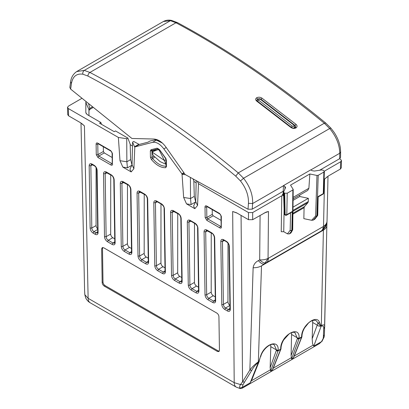 <?xml version="1.0" encoding="UTF-8"?>
<svg xmlns="http://www.w3.org/2000/svg" width="409" height="409" viewBox="0 0 409 409"><rect width="100%" height="100%" fill="white"/><g stroke="black" fill="none" stroke-linecap="round" stroke-linejoin="round"><path stroke-width="0.61" d="M112.163 157.491L104.244 152.915L103.39 151.473L103.319 146.729M101.519 124.326L100.834 122.475L99.571 123.206L114.234 131.667L115.496 130.941L127.853 138.073L130.164 144.121L130.635 159.597L132.035 165.159M155.829 139.776L150.026 140.993L147.935 142.204L139.208 144.449L135.021 146.867L152.537 142.358C156.269 141.744 160.042 143.922 163.861 148.896L182.322 174.362L182.031 174.193L183.656 197.465L186.514 203.866L194.837 208.672L193.61 206.029L195.707 201.514L196.208 180.63M193.079 178.907L193.83 180.875L194.301 196.356L195.701 201.918M221.064 220.364L213.145 215.788L212.291 214.347L212.22 209.607M212.291 214.347L206.847 217.491L207.711 218.922L206.877 220.39L205.17 217.506A1.186 0.695 179.1 0 0 206.847 217.491L206.683 206.944A1.186 0.695 179.1 0 1 205.011 206.959L205.17 217.506M221.157 226.157L220.696 226.422L221.157 226.53M100.834 122.475L87.598 114.837L86.008 113.242L85.818 112.352L86.534 114.024M103.39 151.473L97.945 154.617L98.809 156.049L97.971 157.516L96.268 154.633A1.186 0.695 179.1 0 0 97.945 154.617L97.782 144.07A1.186 0.695 179.1 0 1 96.11 144.086L96.268 154.633M112.25 163.283L111.795 163.549L112.255 163.656M127.853 138.073L126.724 138.728L126.867 161.775L127.429 167.818L131.79 165.302M130.635 159.597L126.867 161.775L119.99 160.706L122.848 167.112L127.429 167.818M139.208 144.449L133.712 141.458L132.582 142.112L132.041 164.761L129.944 169.27L131.171 171.918L122.848 167.112M155.732 139.755L157.122 140.026A1.186 1.155 101 0 0 156.407 140.123L152.537 142.358M194.301 196.356L190.533 198.529L190.4 177.429M183.656 197.465L190.533 198.529L191.095 204.577L186.514 203.866M195.456 202.061L191.095 204.577M166.192 166.105L166.458 166.529L165.65 167.7C160.911 167.859 156.126 165.098 151.294 159.413L154.668 157.153M166.11 166.146L165.988 166.177C161.519 166.325 157.01 163.723 152.46 158.37L152.03 157.301L153.804 156.315M165.65 167.7L166.115 166.08M156.591 149.234L151.944 151.918L152.266 150.333A1.186 0.961 -104.4 0 1 150.998 149.735L150.333 150.885L151.933 150.911L154.331 149.817M160.006 150.706L159.602 150.936L164.454 160.538L151.944 151.918L153.201 155.425L160.129 161.632L166.09 164.367M130.921 189.51L131.882 252.491L131.534 252.005L131.315 252.828L129.796 252.706L129.004 254.147L124.239 251.397L125.031 249.955C123.733 249.096 123.017 247.9 122.884 246.361A1.186 0.695 -0.9 0 1 121.253 246.356L120.297 183.375L121.923 183.38L122.557 182.015L128.191 184.996C129.28 185.476 130.077 186.821 130.573 189.024A1.186 0.695 -0.9 0 0 130.921 189.51C130.716 187.373 129.725 185.691 127.945 184.469L128.191 184.996M127.475 184.582L127.429 243.744C127.552 245.282 128.247 246.489 129.52 247.368L131.478 248.498M145.757 263.82A1.186 0.685 -60 0 1 146.55 262.379L148.068 262.501L148.288 261.678L148.636 262.164C148.493 264.096 147.531 264.654 145.757 263.82L140.993 261.07L141.785 259.628C140.486 258.769 139.771 257.573 139.638 256.034L138.007 256.029L137.051 193.048L138.682 193.053L139.311 191.688L144.944 194.669C146.033 195.149 146.831 196.494 147.327 198.697A1.186 0.695 -0.9 0 0 147.675 199.183C147.47 197.046 146.478 195.364 144.699 194.142L144.944 194.669M144.229 194.255L144.183 253.416C144.305 254.955 145.001 256.162 146.274 257.041L148.237 258.171M164.081 208.37C164.208 207.23 163.416 205.885 161.698 204.342L161.453 203.815L156.678 201.059A1.186 0.685 120 0 0 156.923 201.581L156.064 201.361L155.435 202.726L156.391 265.707C156.524 267.246 157.24 268.442 158.539 269.301L163.303 272.051L164.822 272.174L165.042 271.351L165.389 271.837L164.428 208.856A1.186 0.695 179.1 0 1 164.081 208.37L165.042 271.351M160.982 203.927L160.936 263.089C161.059 264.628 161.754 265.835 163.027 266.714L164.991 267.844M179.265 283.166A1.186 0.685 -60 0 1 180.057 281.724L181.581 281.847L181.795 281.024L182.143 281.51C182 283.442 181.039 283.999 179.265 283.166L174.5 280.416L175.292 278.974C173.994 278.115 173.278 276.919 173.15 275.38L171.519 275.375L170.558 212.394L172.189 212.399L172.818 211.034L178.452 214.014C179.541 214.495 180.338 215.84 180.834 218.043A1.186 0.695 -0.9 0 0 181.182 218.529C180.977 216.392 179.986 214.715 178.206 213.488L178.452 214.014M177.736 213.6L177.69 272.762C177.813 274.301 178.508 275.508 179.781 276.387L181.744 277.517M198.544 290.18L196.811 291.397L198.334 291.52L198.549 290.697L198.897 291.182L197.936 228.202A1.186 0.695 179.1 0 1 197.588 227.716L198.549 290.697M197.588 227.716C197.716 226.576 196.923 225.231 195.205 223.687L194.96 223.161L190.185 220.405A1.186 0.685 120 0 0 190.43 220.926L189.577 220.707L188.943 222.072L187.312 222.067L188.273 285.047C188.477 287.184 189.469 288.866 191.254 290.088L192.046 288.647L196.535 286.06C195.262 285.18 194.566 283.974 194.444 282.435L194.49 223.273M190.87 221.182L188.943 222.072L189.904 285.053C190.032 286.591 190.747 287.788 192.046 288.647L196.811 291.397L196.018 292.839C197.792 293.672 198.754 293.115 198.897 291.182M196.535 286.06L198.498 287.19M115.128 242.818C114.985 244.751 114.024 245.308 112.245 244.475L107.485 241.724L108.278 240.282C106.979 239.423 106.263 238.227 106.13 236.688L104.499 236.683L103.538 173.702L105.169 173.707L105.803 172.342L111.437 175.323L111.192 174.796C112.971 176.018 113.963 177.7 114.167 179.837A1.186 0.695 -0.9 0 1 113.82 179.352L114.781 242.332L115.128 242.818L114.167 179.837M110.721 174.909L110.675 234.071C110.798 235.61 111.493 236.816 112.766 237.695L114.724 238.825M114.781 242.332L114.561 243.156L113.042 243.033A1.186 0.685 -60 0 0 112.245 244.475M214.689 237.874L215.65 300.855L215.303 300.37L215.088 301.193L213.564 301.07L212.772 302.512L208.007 299.761L208.8 298.319C207.501 297.461 206.785 296.264 206.657 294.725A1.186 0.695 -0.9 0 1 205.027 294.72L204.065 231.739L205.696 231.745L206.33 230.379L211.959 233.36C213.053 233.841 213.846 235.185 214.347 237.389A1.186 0.695 -0.9 0 0 214.689 237.874C214.49 235.737 213.498 234.06 211.714 232.833L211.959 233.36M211.243 232.946L211.197 292.108C211.32 293.647 212.015 294.853 213.288 295.733L215.252 296.862M229.955 308.314L228.227 309.536L229.746 309.659L229.965 308.836L230.313 309.316L229.352 246.336A1.186 0.695 179.1 0 1 229.004 245.855L229.965 308.836M229.004 245.855C229.132 244.71 228.334 243.365 226.622 241.821L226.376 241.295L223.692 239.751A1.186 0.685 120 0 0 223.938 240.272L223.084 240.052L222.45 241.417L220.819 241.412L221.78 304.393C221.985 306.53 222.977 308.212 224.761 309.434L225.553 307.992L228.227 309.536L227.43 310.978C229.209 311.806 230.17 311.254 230.313 309.316M227.997 243.145L227.951 301.781C228.074 303.32 228.769 304.526 230.042 305.405M224.377 240.528L222.45 241.417L223.411 304.398C223.539 305.937 224.255 307.133 225.553 307.992L229.914 305.477M97.685 228.846A2.96 1.708 60 0 1 96.074 225.569L91.8 228.033C91.953 229.556 92.669 230.758 93.942 231.632L97.695 229.469M93.104 233.099L93.942 231.632L96.038 232.844L97.506 232.997L97.736 232.164L98.083 232.644L97.132 170.333C96.928 168.191 95.931 166.509 94.147 165.282L92.056 164.075C90.277 163.242 89.315 163.799 89.172 165.737L90.123 228.053C90.328 230.19 91.319 231.872 93.104 233.099L95.2 234.311C96.979 235.139 97.94 234.587 98.083 232.644M97.132 170.333A1.186 0.695 179.1 0 1 96.785 169.847C96.596 168.155 95.798 166.811 94.392 165.809L91.427 164.387L90.849 165.722L92.546 164.74M96.074 167.603L96.074 225.569M312.179 338.734L312.691 322.491L317.231 325.114L312.179 338.734L312.568 343.805L313.769 346.116L321.172 326.147L320.636 326.096A2.96 2.219 -159.7 0 1 317.231 325.114L317.962 322.987L319.587 322.711C317.047 313.58 301.525 325.431 301.622 336.428A1.186 0.69 2.4 0 0 301.97 335.963C302.098 333.366 302.997 330.641 304.664 327.788L308.345 323.207C309.761 321.668 313.57 319.337 316.116 320.63L320.549 326.075L320.891 325.702L319.587 322.711M312.691 322.491L312.548 320.549M280.963 348.851A1.186 0.864 -158.2 0 1 280.917 349.087A1.186 1.186 0 0 0 280.998 348.693L280.651 349.158L280.681 348.519C280.661 335.441 299.838 324.368 299.107 337.88L299.097 338.509A1.186 0.716 -179.3 0 1 297.425 338.494L291.09 355.579L291.576 358.928L293.325 357.921L301.545 337.338A1.186 0.864 21.8 0 0 301.857 336.996A1.186 0.864 21.8 0 0 301.903 336.76M291.09 355.579L291.602 332.64M251.642 380.283L250.185 382.824L242.435 387.297L242.184 388.213M260.681 356.704L260.681 356.714C262.609 348.892 271.433 342.323 274.229 344.818L276.489 349.956L270.804 346.674L270.144 367.671L270.635 371.019L278.105 350.871A1.186 0.685 60 0 0 278.156 350.6L276.479 350.585A1.186 0.89 20.3 0 0 278.105 350.871L280.605 349.429L272.379 370.012L270.635 371.019M270.804 346.674L270.661 344.731M292.686 229.659A1.186 1.074 -152.8 0 1 292.583 230.047A1.186 1.074 -152.8 0 1 292.578 230.052A1.186 1.074 -152.8 0 1 292.241 230.425L290.937 232.966L289.265 233.928L287.445 233.846L283.744 231.709L281.228 231.709L281.781 195.747L252.67 212.557L248.478 212.557L198.488 183.697L197.363 181.269M281.781 195.747L283.657 195.512M283.652 195.379L282.241 194.566L283.079 194.081M339.567 158.743L340.625 159.357L341.495 160.594L340.625 161.775L324.357 171.167M206.816 206.489L206.683 206.944L207.148 206.678M221.279 226.484L221.346 216.392L219.638 213.503L206.657 206.008C205.64 205.533 205.093 205.85 205.011 206.959M221.157 226.453L220.998 215.906A1.186 0.695 -0.9 0 0 221.346 216.392M88.538 103.528L89.806 108.416L88.937 109.627L88.937 115.609M93.313 107.373L89.827 109.392L88.957 110.599L88.957 115.619M85.818 112.352L85.818 102.373L88.937 109.627L88.957 110.599M86.008 101.483L85.818 102.373M82.02 98.272L68.375 106.156L67.505 107.393L68.375 108.574L118.365 137.434L126.724 138.728M97.915 143.615L97.782 144.07L98.247 143.804M112.378 163.61L112.444 153.518L110.737 150.63L97.756 143.135C96.739 142.659 96.192 142.976 96.11 144.086M112.255 163.58L112.097 153.032A1.186 0.695 -0.9 0 0 112.444 153.518M118.365 137.434L119.99 160.706M132.041 164.761L133.886 168.733L134.822 146.938L134.53 146.77L135.021 146.867M133.886 168.733L131.171 171.918M266.085 212.113L252.67 219.684L248.478 219.684L236.463 212.746L232.67 211.494L234.209 382.66L88.134 298.325L84.428 125.906L80.609 122.766L68.594 115.829L68.375 108.574M198.488 183.697L197.552 205.487L194.837 208.672M217.383 351.423L104.295 286.131C103.022 285.252 102.311 284.05 102.163 282.522L101.652 248.963L102.24 247.624L103.707 247.777L216.801 313.069C218.074 313.943 218.784 315.145 218.927 316.673L219.444 350.237L218.856 351.576L217.383 351.423L218.222 350.937L105.133 285.646L104.295 286.131M132.582 142.112L134.53 146.77M162.434 143.099L156.407 140.123L154.699 139.791M185.512 174.73L182.322 174.362M197.552 205.487L195.707 201.514M151.294 159.413L150.435 157.276L152.03 157.301L151.949 151.928L157.833 149.72A1.779 1.028 -120 0 1 158.753 149.924A1.779 1.028 -120 0 1 159.602 150.936M166.115 166.049L166.018 159.653A1.186 0.695 -0.9 0 0 166.361 160.139L165.65 158.196L165.936 158.227M120.297 183.375C120.435 181.438 121.391 180.885 123.17 181.714A1.186 0.685 120 0 0 123.416 182.235M137.051 193.048C137.189 191.11 138.15 190.558 139.924 191.386A1.186 0.685 120 0 0 140.169 191.908M165.037 270.835L163.303 272.051L162.511 273.493C164.285 274.327 165.246 273.769 165.389 271.837M157.363 201.836L155.435 202.726L153.804 202.721L154.766 265.702C154.97 267.839 155.962 269.521 157.746 270.743L158.539 269.301L163.027 266.714M160.936 263.089L156.391 265.707A1.186 0.695 179.1 0 1 154.766 265.702M170.558 212.394C170.696 210.456 171.657 209.904 173.431 210.732A1.186 0.685 120 0 0 173.677 211.254M194.444 282.435L189.904 285.053A1.186 0.695 179.1 0 1 188.273 285.047M103.538 173.702C103.681 171.765 104.638 171.213 106.417 172.041A1.186 0.685 120 0 0 106.662 172.562M204.065 231.739C204.209 229.802 205.165 229.25 206.939 230.078A1.186 0.685 120 0 0 207.184 230.599M227.951 301.781L223.411 304.398A1.186 0.695 179.1 0 1 221.78 304.393M294.04 356.556L293.325 357.921M273.1 368.647L272.379 370.012M241.065 215.405L242.557 381.873L240.446 384.562L242.946 384.797L242.435 387.297L239.797 388.115L240.149 388.55L242.205 388.202L319.414 343.626L321.525 341.638L319.311 343.683M294.92 332.594L297.425 338.494A1.186 0.89 -159.7 0 0 299.051 338.78L291.576 358.928M259.291 361.127A2.96 2.163 -158.2 0 1 259.25 361.234L259.25 361.234A2.96 2.163 -158.2 0 1 258.963 361.699L260.38 356.899C263.498 344.501 278.866 338.514 278.161 349.971L278.156 350.6L280.651 349.158A1.186 0.685 60 0 1 280.605 349.429A1.186 0.864 -158.2 0 0 280.917 349.087L273.069 368.719M258.82 361.628L258.34 362.425L259.04 361.587M266.239 212.061L268.473 211.494L268.053 258.386L265.078 263.013L266.315 262.716L264.291 263.887A11.846 4.08 -120 0 1 258.365 260.635C255.364 262.174 253.621 264.546 253.13 267.742A11.846 7.004 1.8 0 0 261.504 265.865L264.291 263.887L321.101 231.085L264.291 263.887M341.275 167.848L340.406 169.029L328.391 175.967L324.572 179.106L323.458 229.306L326.944 222.302L327.031 221.172M317.65 215.338A1.186 0.941 -142.6 0 1 317.266 215.978L314.818 219.178L313.151 220.139L311.638 220.287L303.846 218.651L304.086 207.685L304.5 206.606L307.921 202.659L308.335 201.535L308.335 198.314L299.736 196.504L293.074 200.354M282.241 194.566A1.186 0.685 60 0 0 282.834 194.623A1.186 0.685 60 0 0 283.074 194.132L283.473 185.604L310.697 169.888L312.108 170.696L314.398 171.054L321.484 169.955L323.202 170.221L324.378 171.351L323.856 172.051L323.289 193.6L323.631 193.125A1.186 1.186 0 0 1 323.044 194.117A1.186 0.685 -120 0 0 323.289 193.6L317.819 196.729L317.389 215.569A1.186 0.7 -178.7 0 0 317.737 215.088L318.151 196.939L323.044 194.117M285.574 187.363L285.492 187.741L284.879 186.417L283.473 185.604M89.827 109.392L89.806 108.416L92.603 106.8M67.725 114.648L68.594 115.829M239.797 388.115C239.403 387.354 239.618 386.168 240.446 384.562L234.209 382.66A10.072 5.813 120 0 0 236.29 387.129L90.215 302.793A10.072 5.813 120 0 1 88.134 298.325L84.857 294.731L84.602 290.681L84.821 294.644L85.772 298.084M219.209 351.224L218.222 350.937M102.72 247.491L102.49 248.483L101.652 248.963M105.133 285.646C103.855 284.771 103.145 283.57 103.002 282.041L102.49 248.483M301.622 336.428L301.597 337.067A1.186 0.685 60 0 1 301.545 337.338L299.051 338.78A1.186 0.685 60 0 0 299.097 338.509L301.944 336.576M313.769 346.116L321.525 341.638L323.197 338.463L323.401 336.546L324.393 334.68L326.868 225.262A11.846 7.086 1.2 0 1 323.396 230.134L321.321 325.452A2.96 1.708 60 0 1 321.193 326.137L320.891 325.702L321.321 325.452C324.015 324.414 325.129 324.879 324.654 326.842L326.868 225.17A11.846 7.086 1.2 0 1 326.868 225.262L326.965 221.872M320.932 325.763L320.549 326.075M240.149 388.55L236.295 387.124A10.072 5.813 120 0 0 236.417 387.195M280.681 348.519A1.186 0.69 2.4 0 0 281.024 348.054L280.998 348.667M265.078 263.013C263.575 262.905 261.775 261.857 259.684 259.873C262.931 260.063 265.722 259.567 268.053 258.386L268.401 258.248C268.34 260.415 267.644 261.903 266.315 262.716L321.126 231.07A10.072 5.813 -120 0 0 323.207 226.606L323.555 226.341C325.825 224.868 326.985 223.084 327.036 220.988L327.998 176.207L327.036 220.988M321.116 231.075A11.846 11.846 -120 0 1 321.106 231.085A11.846 11.846 -120 0 1 321.101 231.085L323.458 229.306L321.131 231.07M314.818 219.178L317.491 215.778A1.186 1.186 0 0 0 317.737 215.088M293.089 198.892L307.721 190.446L308.887 188.273L309.848 173.968L316.98 175.466L318.222 175.303L323.856 172.051M299.736 195.057L299.736 196.504M292.578 230.052A1.186 1.186 0 0 0 292.711 229.521L293.207 189.469L290.538 185.113L309.848 173.968M290.937 232.966L292.583 230.047M285.492 187.741L283.534 192.118L284.245 213.887A1.186 1.186 0 0 0 284.838 214.868L285.375 215.18A1.186 1.186 0 0 0 286.561 215.18A1.186 0.685 -120 0 0 286.806 214.664L292.271 211.504L291.402 212.383M283.595 191.831L284.056 192.823L284.71 193.201L287.225 193.201L286.806 214.664L285.129 214.664A1.186 0.685 120 0 0 285.375 215.18M293.135 189.229L292.859 189.95L287.225 193.201M250.185 382.824L258.319 362.435C255.666 364.603 253.508 367.2 251.837 370.232A2.96 1.57 -148.3 0 1 249.868 370.022L242.557 381.873L244.526 382.088L242.946 384.797M323.197 338.463L324.153 336.99L324.393 334.68M323.401 336.546L323.662 328.764L324.654 326.898M324.654 326.74L324.398 334.623M260.38 356.899L258.877 361.505L258.442 361.755C254.919 364.307 252.062 367.062 249.868 370.022L253.13 267.742M318.222 175.303L316.863 215.87A1.186 0.695 -178.1 0 1 315.62 216.008A1.186 0.752 42.9 0 0 316.74 216.279L313.151 220.139M308.887 188.273L293.11 197.378M308.335 198.314L292.987 207.174M292.711 229.521A1.186 0.711 -179.3 0 1 292.363 230.016A1.186 0.685 -120 0 1 292.241 230.425L289.265 233.928M284.056 192.823L284.592 214.352A1.186 0.685 120 0 0 284.838 214.868M284.71 193.201L285.129 214.664L284.25 213.881M317.266 215.978A1.186 0.685 -120 0 0 317.389 215.569L316.863 215.87A1.186 0.685 60 0 1 316.74 216.279L317.266 215.978M258.319 362.435L261.504 265.865L323.396 230.134L321.126 231.07M130.185 144.679L132.49 146.008M193.851 181.432L196.156 182.767M166.018 159.633L164.454 160.538L165.865 164.495M76.693 71.57L84.285 70.404L89.919 72.449C140.129 98.845 189.577 132.332 238.258 172.91L243.549 178.258C249.914 186.392 252.941 194.817 252.634 203.539L283.468 185.737M70.604 81.912C71.151 77.342 73.262 73.845 76.938 71.422L163.385 21.513L170.42 20.67L175.962 22.771C225.732 49.423 275.18 82.909 324.301 123.232L329.685 128.528C336.244 136.545 339.603 144.786 339.756 153.237L339.674 158.682L319.659 170.241M290.733 127.342L256.724 101.13C255.313 99.893 255.318 98.763 256.745 97.736C258.483 96.938 260.211 97.066 261.929 98.124L295.988 124.305C297.409 125.665 297.399 126.867 295.958 127.92C294.199 128.717 292.455 128.523 290.733 127.342L291.412 127.7M171.724 20.46L170.42 20.67L84.285 70.404C83.093 71.268 82.613 72.536 82.843 74.203C76.544 73.329 72.746 76.417 71.447 83.462L70.604 81.918L69.821 87.429L70.645 89.111L131.903 138.467L153.932 139.034C158.227 139.346 162.261 142.076 166.034 147.23L185.17 174.541L248.012 209.224L252.21 209.178L283.207 191.284M339.674 158.682L340.544 157.496M257.45 101.524L256.724 101.13M294.991 125.629L295.988 124.305M260.983 99.489L261.929 98.124M256.734 100.236L257.471 99.182L258.253 98.901M295.124 125.752L295.707 127.107M257.036 100.829L257.067 100.44L257.149 100.941M291.32 127.48L292.317 126.141L293.984 126.325L293.994 125.174L294.669 125.543M293.478 128.073L294.654 127.741L295.349 126.77L294.572 125.108L260.962 99.223C259.817 98.661 258.831 98.595 258.002 99.024L258.708 99.157L258.703 100.251A1.186 0.583 126.3 0 0 257.793 101.422M260.962 99.223A1.186 0.583 -53.7 0 0 260.375 99.285L258.708 99.157M213.145 215.788L207.711 218.922L220.696 226.422A1.186 0.685 -60 0 0 219.858 227.89L206.877 220.39M104.244 152.915L98.809 156.049L111.795 163.549A1.186 0.685 -60 0 0 110.957 165.016L97.971 157.516M160.65 141.642L157.547 140.205M166.238 147.526L163.861 148.896M183.886 172.705L181.826 173.891M131.524 251.489L129.796 252.706L125.031 249.955L129.52 247.368M127.429 243.744L122.884 246.361L121.923 183.38L123.855 182.491M146.274 257.041L141.785 259.628L146.55 262.379L148.278 261.162M144.183 253.416L139.638 256.034L138.682 193.053L140.609 192.164M179.781 276.387L175.292 278.974L180.057 281.724L181.79 280.508M177.69 272.762L173.15 275.38L172.189 212.399L174.116 211.509M112.766 237.695L108.278 240.282L113.042 243.033L114.771 241.816M110.675 234.071L106.13 236.688L105.169 173.707L107.102 172.818M215.298 299.853L213.564 301.07L208.8 298.319L213.288 295.733M211.197 292.108L206.657 294.725L205.696 231.745L207.624 230.855M97.731 231.867L96.038 232.844A1.186 0.685 120 0 0 95.2 234.311M90.123 228.053L91.8 228.033L90.849 165.722L89.172 165.737M294.245 356.05L313.11 345.155M273.304 368.141L291.285 357.757M251.443 380.759L270.344 369.848M219.858 227.89C220.875 228.36 221.422 228.043 221.504 226.939M110.957 165.016C111.974 165.487 112.521 165.17 112.603 164.065M248.478 219.684L248.478 212.557M229.352 246.336C229.147 244.204 228.156 242.522 226.376 241.295M227.43 310.978L224.761 309.434M223.692 239.751C221.918 238.922 220.962 239.475 220.819 241.412M215.65 300.855C215.507 302.788 214.551 303.345 212.772 302.512M208.007 299.761C206.223 298.539 205.231 296.857 205.027 294.72M211.714 232.833L206.939 230.078M190.185 220.405C188.411 219.577 187.45 220.129 187.312 222.067M197.936 228.202C197.736 226.065 196.744 224.388 194.96 223.161M196.018 292.839L191.254 290.088M182.143 281.51L181.182 218.529M174.5 280.416C172.716 279.194 171.724 277.512 171.519 275.375M178.206 213.488L173.431 210.732M156.678 201.059C154.904 200.231 153.942 200.783 153.804 202.721M164.428 208.856C164.224 206.719 163.232 205.042 161.453 203.815M162.511 273.493L157.746 270.743M148.636 262.164L147.675 199.183M140.993 261.07C139.208 259.848 138.216 258.166 138.007 256.029M144.699 194.142L139.924 191.386M131.882 252.491C131.739 254.424 130.778 254.981 129.004 254.147M124.239 251.397C122.455 250.175 121.463 248.493 121.253 246.356M127.945 184.469L123.17 181.714M107.485 241.724C105.701 240.502 104.704 238.82 104.499 236.683M111.192 174.796L106.417 172.041M150.435 157.276L150.333 150.885M165.65 158.196L159.438 149.551L157.056 148.176L150.998 149.735M166.458 166.529L166.361 160.139M138.717 144.351L134.699 146.667M184.26 173.242L182.496 174.265M166.018 159.653L165.527 158.385L159.438 149.551M157.056 148.176L158.324 148.774M94.392 165.809L94.147 165.282M92.301 164.597A1.186 0.685 -60 0 1 92.056 164.075M299.107 337.88A1.186 0.716 -179.3 0 1 297.43 337.865L291.75 334.582M270.144 367.671L276.489 349.956A1.186 0.716 -179.3 0 0 278.161 349.971M252.67 219.684L252.67 212.557M268.401 258.248L323.207 226.606M340.406 169.029L340.625 161.775M292.9 214.147L304.086 207.685M284.086 209.239L283.744 231.709M284.945 188.922L284.879 186.417M292.271 211.504L291.837 230.318A1.186 0.7 -178.7 0 1 290.165 230.293L290.564 212.869M292.859 189.95L292.363 230.016L291.837 230.318A1.186 0.685 60 0 1 291.714 230.727A1.186 0.941 37.4 0 1 290.165 230.293L287.445 233.846M206.908 206.412L206.657 206.008M220.998 215.906C220.983 215.308 220.609 214.684 219.884 214.03L219.638 213.503M98.007 143.539L97.756 143.135M112.097 153.032C112.081 152.434 111.708 151.811 110.982 151.156L110.737 150.63M232.67 211.494L237.067 213.094M84.428 125.906L81.78 123.564M84.607 290.942L80.997 123.007L84.602 290.681M103.002 282.041L102.163 282.522M321.193 326.137C323.212 325.605 324.035 326.484 323.662 328.764M251.837 370.232L244.526 382.088M264.081 213.094L268.473 211.494M258.365 260.635L259.684 259.873L260.083 215.405M327.22 176.77L324.572 179.106M311.638 220.287L315.62 216.008L316.98 175.466M292.91 213.299L304.5 206.606M308.335 201.535L292.946 210.415M292.936 211.31L307.921 202.659M158.794 149.162L157.833 149.72M177.48 22.643L175.962 22.771L89.919 72.449C88.692 73.298 88.022 74.499 87.915 76.043C137.951 102.342 187.22 135.711 235.727 176.141L238.258 172.91L324.301 123.232L325.738 123.048L330.947 128.17L329.685 128.528L243.549 178.258L240.482 180.962C246.095 188.155 248.754 195.609 248.457 203.334L252.634 203.539L252.21 209.178M82.843 74.203L87.915 76.043M235.727 176.141L240.482 180.962M310.809 169.95L339.756 153.237L340.625 151.949L340.544 157.511M340.625 151.908L340.344 147.864C339.501 142.526 337.41 137.332 334.071 132.286L330.947 128.17M325.758 123.068L325.738 123.048C276.658 82.761 227.225 49.285 177.445 22.628L171.683 20.45C168.682 19.78 165.911 20.133 163.385 21.513M71.447 83.462L70.645 89.111M248.457 203.334L248.012 209.224M294.961 128.196L295.958 127.92M257.471 99.182L256.745 97.736M294.654 127.741L293.984 126.325M292.317 126.141L258.703 100.251M260.375 99.285L293.994 125.174M160.599 141.606L157.122 140.026M152.133 150.384L158.171 148.825L159.316 149.74M131.534 252.005L130.573 189.024M148.288 261.678L147.327 198.697M156.923 201.581L161.698 204.342M181.795 281.024L180.834 218.043M190.43 220.926L195.205 223.687M111.437 175.318C112.526 175.804 113.324 177.148 113.82 179.352M215.303 300.37L214.342 237.389M223.938 240.272L226.622 241.821M96.785 169.847L97.736 232.164M294.015 356.628L301.857 336.996A1.186 1.186 0 0 0 301.939 336.602L301.97 335.963M259.367 360.953L251.581 380.426M341.275 167.869L341.495 160.614M67.725 114.663L67.505 107.409M206.903 206.535L219.884 214.03M98.002 143.661L110.982 151.156M281.024 348.054C281.157 345.467 282.052 342.752 283.703 339.905L288.984 334.02C291.689 332.282 293.749 331.852 295.175 332.727M90.22 302.793C88.344 301.765 86.831 300.14 85.685 297.9L84.821 294.644M321.883 341.505L324.153 336.99M326.949 222.302C326.75 224.623 325.584 226.954 323.463 229.306M324.378 171.366L323.631 193.145M291.448 212.358L286.561 215.18M295.702 127.127L295.201 127.751C294.209 127.859 294.281 128.804 291.31 127.276L257.312 101.069L256.74 100.236M258.002 99.024L257.067 100.44M295.278 127.7L295.349 126.77"/></g></svg>
